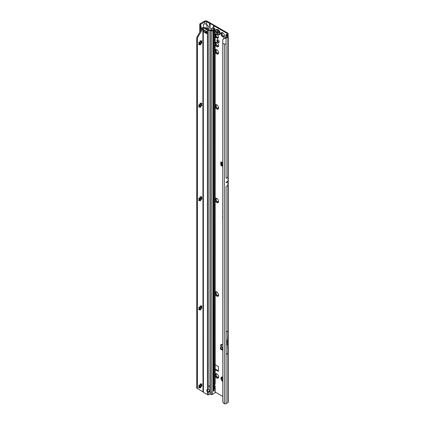 <?xml version="1.0" encoding="UTF-8"?>
<svg xmlns="http://www.w3.org/2000/svg" width="425" height="425" viewBox="0 0 425 425"><rect width="100%" height="100%" fill="white"/><g stroke="black" fill="none" stroke-linecap="round" stroke-linejoin="round"><path stroke-width="0.64" d="M217.616 377.368L217.552 377.044A1.7 0.983 60 0 1 217.403 376.97A1.7 0.983 60 0 1 217.249 376.874L215.916 377.198A2.534 1.466 -120 0 0 216.808 377.995A2.534 1.466 -120 0 0 217.706 378.234L217.547 377.65L217.882 377.458A0.478 0.276 -120 0 0 218.083 377.756M217.069 376.853L217.292 376.848A1.7 0.983 -120 0 0 217.446 376.943A1.7 0.983 -120 0 0 217.595 377.023L217.802 377.262M218.604 376.959L218.508 376.757A1.7 0.983 60 0 1 218.36 376.975L217.706 378.234A2.534 1.466 -120 0 0 218.604 376.959A2.534 1.466 -120 0 0 217.706 374.648A2.534 1.466 -120 0 0 216.808 373.851A2.534 1.466 -120 0 0 215.916 373.612A2.534 1.466 -120 0 0 215.172 374.138M215.172 375.812A2.534 1.466 -120 0 0 215.916 377.198L216.442 375.865A1.7 0.983 60 0 1 216.293 375.477L215.018 374.887L216.293 374.404A1.7 0.983 60 0 1 216.442 374.186L215.916 373.612L217.223 374.101M216.676 377.15L216.118 377.326M215.65 374.521A0.478 0.276 -120 0 0 215.99 375.105L216.336 375.456A1.7 0.983 -120 0 0 216.484 375.843L216.426 376.226A0.478 0.276 -120 0 0 216.819 377.023M222.721 381.406A2.534 1.466 -120 0 0 222.737 381.416A2.534 1.466 -120 0 1 221.823 380.609L222.349 379.275A1.7 0.983 60 0 1 222.201 378.893L220.926 378.298A2.534 1.466 -120 0 0 221.823 380.609L222.583 380.561L222.031 380.736M222.737 377.272A2.534 1.466 -120 0 0 222.721 377.262A2.534 1.466 -120 0 0 221.823 377.023A2.534 1.466 -120 0 0 220.926 378.298L221.563 377.931A0.478 0.276 -120 0 0 221.898 378.516L222.243 378.866A1.7 0.983 -120 0 0 222.392 379.254L222.333 379.637A0.478 0.276 -120 0 0 222.727 380.433M217.616 295.497L217.552 295.173A1.7 0.983 60 0 1 217.403 295.099A1.7 0.983 60 0 1 217.249 295.003L215.916 295.327A2.534 1.466 -120 0 0 216.808 296.124A2.534 1.466 -120 0 0 217.706 296.363L217.547 295.784L217.882 295.587A0.478 0.276 -120 0 0 218.083 295.885M217.069 294.987L217.292 294.977A1.7 0.983 -120 0 0 217.446 295.078A1.7 0.983 -120 0 0 217.595 295.152L217.802 295.391M218.604 295.088L218.508 294.892A1.7 0.983 60 0 1 218.36 295.104L217.706 296.363A2.534 1.466 -120 0 0 218.604 295.088A2.534 1.466 -120 0 0 217.706 292.777A2.534 1.466 -120 0 0 216.808 291.98A2.534 1.466 -120 0 0 215.916 291.741A2.534 1.466 -120 0 0 215.172 292.267M215.172 293.941A2.534 1.466 -120 0 0 215.916 295.327L216.442 293.994A1.7 0.983 60 0 1 216.293 293.611L215.018 293.016L216.293 292.533A1.7 0.983 60 0 1 216.442 292.32L215.916 291.741L217.223 292.235M216.676 295.279L216.118 295.455M215.65 292.65A0.478 0.276 -120 0 0 215.99 293.234L216.336 293.585A1.7 0.983 -120 0 0 216.484 293.973L216.426 294.36A0.478 0.276 -120 0 0 216.819 295.152M217.616 201.933L217.552 201.609A1.7 0.983 60 0 1 217.403 201.535A1.7 0.983 60 0 1 217.249 201.434L215.916 201.763A2.534 1.466 -120 0 0 216.808 202.555A2.534 1.466 -120 0 0 217.706 202.799L217.547 202.215L217.882 202.024A0.478 0.276 -120 0 0 218.083 202.321M217.069 201.418L217.292 201.413A1.7 0.983 -120 0 0 217.446 201.508A1.7 0.983 -120 0 0 217.595 201.583L217.802 201.827M218.604 201.524L218.508 201.322A1.7 0.983 60 0 1 218.36 201.535L217.706 202.799A2.534 1.466 -120 0 0 218.604 201.524A2.534 1.466 -120 0 0 217.706 199.208A2.534 1.466 -120 0 0 216.808 198.417A2.534 1.466 -120 0 0 215.916 198.172A2.534 1.466 -120 0 0 215.172 198.703M215.172 200.377A2.534 1.466 -120 0 0 215.916 201.763L216.442 200.43A1.7 0.983 60 0 1 216.293 200.042L215.018 199.452L216.293 198.964A1.7 0.983 60 0 1 216.442 198.751L215.916 198.172L217.223 198.666M216.676 201.716L216.118 201.891M215.65 199.081A0.478 0.276 -120 0 0 215.99 199.67L216.336 200.021A1.7 0.983 -120 0 0 216.484 200.409L216.426 200.791A0.478 0.276 -120 0 0 216.819 201.588M217.616 108.37L217.552 108.046A1.7 0.983 60 0 1 217.403 107.966A1.7 0.983 60 0 1 217.249 107.87L215.916 108.194A2.534 1.466 -120 0 0 216.808 108.991A2.534 1.466 -120 0 0 217.706 109.23L217.547 108.651L217.882 108.46A0.478 0.276 -120 0 0 218.083 108.757M217.069 107.854L217.292 107.849A1.7 0.983 -120 0 0 217.446 107.945A1.7 0.983 -120 0 0 217.595 108.019L217.802 108.258M218.604 107.955L218.508 107.759A1.7 0.983 60 0 1 218.36 107.971L217.706 109.23A2.534 1.466 -120 0 0 218.604 107.955A2.534 1.466 -120 0 0 217.706 105.644A2.534 1.466 -120 0 0 216.808 104.848A2.534 1.466 -120 0 0 215.916 104.608A2.534 1.466 -120 0 0 215.172 105.134M215.172 106.808A2.534 1.466 -120 0 0 215.916 108.194L216.442 106.866A1.7 0.983 60 0 1 216.293 106.478L215.018 105.883L216.293 105.4A1.7 0.983 60 0 1 216.442 105.188L215.916 104.608L217.223 105.103M216.676 108.147L216.118 108.327M215.65 105.517A0.478 0.276 -120 0 0 215.99 106.107L216.336 106.452A1.7 0.983 -120 0 0 216.484 106.84L216.426 107.228A0.478 0.276 -120 0 0 216.819 108.024M217.616 53.3L217.552 52.976A1.7 0.983 60 0 1 217.403 52.902A1.7 0.983 60 0 1 217.249 52.806L215.916 53.13A2.534 1.466 -120 0 0 216.808 53.927A2.534 1.466 -120 0 0 217.706 54.166L217.547 53.582L217.882 53.391A0.478 0.276 -120 0 0 218.083 53.688M217.069 52.785L217.292 52.78A1.7 0.983 -120 0 0 217.446 52.875A1.7 0.983 -120 0 0 217.595 52.955L217.802 53.194M218.604 52.891L218.508 52.689A1.7 0.983 60 0 1 218.36 52.907L217.706 54.166A2.534 1.466 -120 0 0 218.604 52.891A2.534 1.466 -120 0 0 217.706 50.58A2.534 1.466 -120 0 0 216.808 49.783A2.534 1.466 -120 0 0 215.916 49.544A2.534 1.466 -120 0 0 215.172 50.07M215.172 51.744A2.534 1.466 -120 0 0 215.916 53.13L216.442 51.797A1.7 0.983 60 0 1 216.293 51.409L215.018 50.819L216.293 50.336A1.7 0.983 60 0 1 216.442 50.118L215.916 49.544L217.223 50.033M216.676 53.083L216.118 53.258M215.65 50.453A0.478 0.276 -120 0 0 215.99 51.037L216.336 51.388A1.7 0.983 -120 0 0 216.484 51.776L216.426 52.158A0.478 0.276 -120 0 0 216.819 52.955M217.616 45.99L217.552 45.666A1.7 0.983 60 0 1 217.403 45.592A1.7 0.983 60 0 1 217.249 45.496L215.916 45.82A2.534 1.466 -120 0 0 216.808 46.617A2.534 1.466 -120 0 0 217.706 46.856L217.547 46.272L217.882 46.081A0.478 0.276 -120 0 0 218.083 46.378M217.069 45.475L217.292 45.47A1.7 0.983 -120 0 0 217.446 45.565A1.7 0.983 -120 0 0 217.595 45.645L217.802 45.884M218.604 45.581L218.508 45.379A1.7 0.983 60 0 1 218.36 45.597L217.706 46.856A2.534 1.466 -120 0 0 218.604 45.581A2.534 1.466 -120 0 0 217.706 43.27A2.534 1.466 -120 0 0 216.808 42.473A2.534 1.466 -120 0 0 215.916 42.234A2.534 1.466 -120 0 0 215.172 42.76M215.172 44.434A2.534 1.466 -120 0 0 215.916 45.82L216.442 44.487A1.7 0.983 60 0 1 216.293 44.099L215.018 43.509L216.293 43.026A1.7 0.983 60 0 1 216.442 42.808L215.916 42.234L217.223 42.728M216.676 45.773L216.118 45.948M215.65 43.143A0.478 0.276 -120 0 0 215.99 43.727L216.336 44.078A1.7 0.983 -120 0 0 216.484 44.466L216.426 44.848A0.478 0.276 -120 0 0 216.819 45.645M215.172 35.689A0.595 0.345 -120 0 0 215.363 35.907L215.65 36.231A1.822 1.052 -120 0 0 215.751 36.486L215.73 36.837A0.595 0.345 -120 0 0 216.447 37.735L216.713 37.682A1.822 1.052 -120 0 0 216.808 37.745A1.822 1.052 -120 0 0 216.909 37.798L217.175 38.154A0.595 0.345 -120 0 0 217.892 38.091L217.871 37.713A1.822 1.052 -120 0 0 217.972 37.57L218.253 37.575A0.595 0.345 -120 0 0 218.253 36.614L217.972 36.29A1.822 1.052 -120 0 0 217.871 36.029L217.892 35.679A0.595 0.345 -120 0 0 217.175 34.786L216.909 34.834A1.822 1.052 -120 0 0 216.713 34.722L216.447 34.367A0.595 0.345 -120 0 0 215.73 34.43L215.751 34.807A1.822 1.052 -120 0 0 215.65 34.946A0.595 0.345 -120 0 0 216.001 35.541L216.282 35.865A1.822 1.052 -120 0 0 216.383 36.12L216.362 36.476A0.595 0.345 -120 0 0 216.973 37.411M216.559 37.65L217.345 37.32A1.822 1.052 -120 0 0 217.446 37.379A1.822 1.052 -120 0 0 217.542 37.432L217.807 37.788A0.595 0.345 -120 0 0 217.834 37.841M223.523 36.242L223.46 35.923A1.7 0.983 60 0 1 223.311 35.843A1.7 0.983 60 0 1 223.162 35.748L221.823 36.072A2.534 1.466 -120 0 0 222.721 36.869A2.534 1.466 -120 0 0 223.614 37.108L223.454 36.529L223.789 36.332A0.478 0.276 -120 0 0 223.991 36.635M222.992 35.721L223.205 35.721A1.7 0.983 -120 0 0 223.353 35.822A1.7 0.983 -120 0 0 223.502 35.897L223.709 36.136M224.512 35.833L224.421 35.636A1.7 0.983 60 0 1 224.267 35.849L223.614 37.108A2.534 1.466 -120 0 0 224.512 35.833A2.534 1.466 -120 0 0 223.614 33.522A2.534 1.466 -120 0 0 222.721 32.725A2.534 1.466 -120 0 0 221.823 32.486A2.534 1.466 -120 0 0 220.926 33.761A2.534 1.466 -120 0 0 221.823 36.072L222.349 34.744A1.7 0.983 60 0 1 222.201 34.356L220.926 33.761L221.563 33.394A0.478 0.276 -120 0 0 221.898 33.979L222.243 34.329A1.7 0.983 -120 0 0 222.392 34.717L222.333 35.105A0.478 0.276 -120 0 0 222.727 35.897M220.926 33.761L222.201 33.278A1.7 0.983 60 0 1 222.349 33.065L221.823 32.486L223.13 32.98M222.583 36.024L222.031 36.199M222.737 165.819L221.473 165.128A0.595 0.335 178.7 0 1 221.298 164.884L221.282 164.167A0.595 0.335 178.7 0 1 221.282 164.14L221.329 163.099A0.595 0.335 178.7 0 1 221.515 162.86L221.776 162.515A0.744 0.43 -120 0 0 220.931 161.877A0.744 0.43 -120 0 0 220.777 162.217L220.777 164.422A1.195 0.691 -120 0 0 221.622 165.888L222.737 166.531M222.737 165.086L221.457 164.385A0.595 0.335 178.7 0 1 221.282 164.156L221.298 164.895M218.036 39.78A1.626 0.94 -120 0 0 217.223 39.7A1.626 0.94 -120 0 0 216.973 41.002A1.626 0.94 -120 0 0 218.036 42.436A1.626 0.94 -120 0 0 218.848 42.516A1.626 0.94 -120 0 0 219.098 41.214A1.626 0.94 -120 0 0 218.036 39.78M219.098 42.224A1.626 0.94 60 0 1 218.668 42.07A1.626 0.94 60 0 1 217.6 39.626M222.737 202.821L222.737 204.993M222.737 205.976L222.737 207.373M227.008 181.836L227.109 182.235L227.21 181.719L226.19 182.309A1.195 0.691 -120 0 0 226.19 182.267L226.19 182.777A1.195 0.691 -120 0 0 226.19 182.734L226.19 182.309M226.621 342.284L226.413 342.651M216.437 373.74L216.484 374.165A1.7 0.983 -120 0 0 216.336 374.377L216.261 374.441M222.344 377.15L222.392 377.575A1.7 0.983 -120 0 0 222.243 377.788L222.174 377.852M216.437 291.869L216.484 292.294A1.7 0.983 -120 0 0 216.336 292.506L216.261 292.57M216.437 198.305L216.484 198.73A1.7 0.983 -120 0 0 216.336 198.942L216.261 199.006M216.437 104.741L216.484 105.161A1.7 0.983 -120 0 0 216.336 105.379L216.261 105.437M216.437 49.672L216.484 50.097A1.7 0.983 -120 0 0 216.336 50.309L216.261 50.373M216.437 42.362L216.484 42.787A1.7 0.983 -120 0 0 216.336 42.999L216.261 43.063M216.421 34.313L216.383 34.441A1.822 1.052 -120 0 0 216.282 34.584L216.182 34.638M222.344 32.613L222.392 33.038A1.7 0.983 -120 0 0 222.243 33.251L222.174 33.315M215.172 368.98L218.413 370.855M221.409 161.983L221.409 162.934M221.43 344.356A1.195 0.691 -120 0 0 221.409 344.563L221.409 346.773A0.744 0.43 -120 0 0 221.568 347.299M226.854 35.387L227.529 34.653A2.088 1.206 180 0 0 228.14 33.798A2.088 1.206 180 0 0 227.529 32.948L207.273 21.25A2.088 1.206 180 0 0 204.319 21.25L200.138 23.667A1.312 0.76 0 0 0 199.755 24.135L199.708 24.469L200.616 24.406L204.951 21.617A1.195 0.691 180 0 1 206.64 21.617L209.328 23.168L210.014 28.029L211.831 29.081M222.737 347.809L221.712 347.22L220.554 347.857A0.595 0.356 1.3 0 0 220.543 348.362L222.737 349.695M221.712 347.22L222.737 347.469M222.737 348.962L222.089 348.564L222.721 347.836M220.368 348.102L220.352 348.824A0.595 0.356 1.3 0 0 220.527 349.084L222.737 350.428M216.282 34.584L215.363 34.946A0.595 0.345 -120 0 0 215.172 34.935M215.172 369.713L218.413 371.338L218.413 366.759L215.172 364.645M226.897 33.309L226.897 34.287A1.195 0.691 180 0 0 227.248 33.798A1.195 0.691 180 0 0 226.897 33.309L214.083 25.914A1.493 0.861 180 0 1 213.732 25.596L213.701 25.543A0.595 0.345 0 0 0 213.562 25.415L210.184 23.465A0.595 0.345 0 0 0 209.966 23.386L209.87 23.364A1.493 0.861 180 0 1 209.328 23.168M213.637 28.268L214.083 25.914M208.749 29.803L208.749 26.717L206.64 24.358L207.219 28.082L204.165 27.636M215.172 392.031L222.737 396.397M222.737 345.084L221.622 344.441A1.195 0.691 -120 0 0 221.027 344.383A1.195 0.691 -120 0 0 220.777 344.93L220.777 347.135A0.744 0.43 -120 0 0 220.931 347.65M222.737 208.266L222.737 209.695M222.737 210.678A1.047 0.606 -120 0 0 222.604 211.092L222.737 213.658M222.737 216.208A1.047 0.606 -120 0 0 222.604 216.623L222.737 219.188M200.117 387.334L199.75 386.782L199.75 385.055M201.498 29.251L201.498 28.045L200.722 28.3L199.75 27.126L199.792 25.288M204.951 21.617L204.951 23.715L203.474 24.236L203.474 27.391M224.613 37.809L222.822 39.626L223.693 38.303L227.274 36.741M226.047 186.58L227.874 185.523L228.023 181.719A1.195 0.691 -120 0 0 228.023 181.677L228.023 181.252A1.195 0.691 -120 0 0 228.023 181.204L227.874 177.236L226.047 178.293M227.805 353.446L226.116 354.418L226.116 332.005L227.805 331.027A168.624 97.357 60 0 1 227.518 340.425A28.948 16.713 -120 0 0 227.518 343.713A168.624 97.357 60 0 1 227.805 353.446L227.805 331.027M226.068 403.665L227.853 402.634A1.312 0.76 0 0 0 228.236 402.103L228.236 36.608A1.312 0.76 180 0 1 227.853 37.145L226.068 38.176L226.068 44.025L224.389 44.11L222.737 43.44L222.79 401.726A1.79 1.195 -129.5 0 0 223.263 402.661L224.389 403.75A1.312 0.76 0 0 0 226.068 403.665L226.068 186.564M200.722 386.681L200.722 384.333M200.722 308.709L200.722 306.361M200.722 199.548L200.722 197.2M200.722 105.984L200.722 103.636M200.722 43.605L200.722 41.262M200.722 30.595L200.722 28.3L200.127 26.552M226.897 34.287L226.222 34.675A1.312 0.76 0 0 0 225.861 35.068L227.285 36.492M224.326 38.298L224.804 38.372A1.312 0.76 0 0 0 226.068 38.176M226.854 35.041L227.928 36.125A1.312 0.76 180 0 1 228.236 36.608M204.951 23.715L206.64 24.358L206.64 21.617M225.856 37.57L225.861 35.068M208.749 28.565L207.219 28.082L207.219 29.261M200.616 24.406L201.046 26.701L200.138 26.589L199.708 24.469M200.658 25.155L201.498 28.045M199.84 25.553L200.722 25.569M209.775 26.037L209.87 23.364M209.838 26.881L209.966 23.386M213.653 27.859L213.732 25.596M213.616 27.837L213.701 25.543M222.822 39.626L222.737 43.44M223.693 38.303L223.407 38.76M199.665 198.039L199.548 200.276M222.089 348.564L222.737 348.712M222.317 162.817L221.776 162.515M222.312 162.823L221.664 163.747M221.669 163.737L221.542 164.002L222.737 164.661M222.737 162.339L221.616 163.938L222.631 162.371M221.542 164.002L221.691 163.71L222.737 164.549M221.866 33.394L222.243 33.251M222.302 32.597L221.823 32.486M223.205 35.721L222.806 35.828M215.953 43.143L216.336 42.999M216.394 42.346L215.916 42.234M217.292 45.47L216.899 45.576M215.953 50.453L216.336 50.309M216.394 49.656L215.916 49.544M217.292 52.78L216.899 52.886M215.953 105.522L216.336 105.379M216.394 104.72L215.916 104.608M217.292 107.849L216.899 107.955M215.953 199.086L216.336 198.942M216.394 198.289L215.916 198.172M217.292 201.413L216.899 201.519M215.953 292.65L216.336 292.506M216.394 291.853L215.916 291.741M217.292 294.977L216.899 295.083M220.926 378.298L222.201 377.814A1.7 0.983 60 0 1 222.349 377.597L221.823 377.023L222.806 377.368M221.866 377.931L222.243 377.788M222.302 377.134L221.823 377.023M215.953 374.521L216.336 374.377M216.394 373.724L215.916 373.612M217.292 376.848L216.899 376.954M219.528 34.675L219.507 34.691A2.986 1.721 -120 0 0 219.528 34.675A2.986 1.721 -120 0 0 219.985 32.284A2.986 1.721 -120 0 0 218.036 29.654A2.986 1.721 -120 0 0 216.543 29.511A2.986 1.721 -120 0 0 216.532 29.516L216.522 29.522A2.986 1.721 -120 0 0 216.182 29.84C215.523 31.593 216.086 33.155 217.866 34.515L219.061 34.823A2.986 1.721 -120 0 0 219.507 34.691A2.986 1.721 -120 0 0 219.964 32.3A2.986 1.721 -120 0 0 218.014 29.67A2.986 1.721 -120 0 0 216.522 29.522M218.014 34.542A2.986 1.721 -120 0 0 219.061 34.823M218.572 33.267A1.344 0.776 60 0 1 218.562 33.288A1.344 0.776 60 0 1 218.551 33.304L218.418 33.278A0.478 0.276 -120 0 0 217.993 33.192L217.483 32.9A0.478 0.276 -120 0 0 217.058 32.491L216.931 32.369A1.344 0.776 60 0 1 216.915 32.337A1.344 0.776 60 0 1 216.904 32.305L216.936 32.167A0.478 0.276 -120 0 0 217.026 31.71L216.989 31.253L217.276 31.349A0.478 0.276 -120 0 0 217.616 31.2L217.717 31.152A1.344 0.776 60 0 1 217.738 31.168A1.344 0.776 60 0 1 217.765 31.179L217.866 31.349A0.478 0.276 -120 0 0 218.2 31.886L218.455 32.539A0.478 0.276 -120 0 0 218.546 33.097L218.572 33.267M198.587 386.043L199.16 386.426A1.7 0.983 120 0 0 199.16 386.771L198.921 387.239A0.478 0.276 120 0 0 199.261 387.722L199.623 387.435A1.7 0.983 120 0 0 199.883 387.462L200.016 387.786A0.478 0.276 120 0 0 200.69 387.398L200.818 386.92A1.7 0.983 120 0 0 201.078 386.601L201.445 386.458A0.478 0.276 120 0 0 201.779 385.587L201.546 385.395A1.7 0.983 120 0 0 201.556 385.215A1.7 0.983 120 0 0 201.546 385.05L201.779 384.582A0.478 0.276 120 0 0 201.445 384.104L201.078 384.386A1.7 0.983 120 0 0 200.818 384.359L200.69 384.035A0.478 0.276 120 0 0 200.016 384.423L199.883 384.901A1.7 0.983 120 0 0 199.623 385.225L199.261 385.363A0.478 0.276 120 0 0 198.921 386.235L199.054 386.245M201.487 384.88A2.534 1.466 -60 0 1 201.275 385.682L201.503 385.369A1.7 0.983 120 0 0 201.514 385.193A1.7 0.983 120 0 0 201.503 385.023L201.354 383.802M198.587 308.072L199.16 308.454A1.7 0.983 120 0 0 199.16 308.805L198.921 309.267A0.478 0.276 120 0 0 199.261 309.751L199.623 309.469A1.7 0.983 120 0 0 199.883 309.49L200.016 309.814A0.478 0.276 120 0 0 200.69 309.427L200.818 308.948A1.7 0.983 120 0 0 201.078 308.63L201.445 308.486A0.478 0.276 120 0 0 201.779 307.62L201.546 307.424A1.7 0.983 120 0 0 201.556 307.248A1.7 0.983 120 0 0 201.546 307.078L201.779 306.611A0.478 0.276 120 0 0 201.445 306.133L201.078 306.414A1.7 0.983 120 0 0 200.818 306.393L200.69 306.064A0.478 0.276 120 0 0 200.016 306.452L199.883 306.93A1.7 0.983 120 0 0 199.623 307.254L199.261 307.392A0.478 0.276 120 0 0 198.921 308.263L199.054 308.274M201.487 306.908A2.534 1.466 -60 0 1 201.275 307.716L201.503 307.402A1.7 0.983 120 0 0 201.514 307.222A1.7 0.983 120 0 0 201.503 307.052L201.354 305.83M198.587 198.911L199.16 199.298A1.7 0.983 120 0 0 199.16 199.644L198.921 200.111A0.478 0.276 120 0 0 199.261 200.589L199.623 200.308A1.7 0.983 120 0 0 199.883 200.329L200.016 200.658A0.478 0.276 120 0 0 200.69 200.265L200.818 199.792A1.7 0.983 120 0 0 201.078 199.468L201.445 199.33A0.478 0.276 120 0 0 201.779 198.459L201.546 198.262A1.7 0.983 120 0 0 201.556 198.087A1.7 0.983 120 0 0 201.546 197.917L201.779 197.45A0.478 0.276 120 0 0 201.445 196.972L201.078 197.253A1.7 0.983 120 0 0 200.818 197.232L200.69 196.903A0.478 0.276 120 0 0 200.016 197.296L199.883 197.768A1.7 0.983 120 0 0 199.623 198.093L199.261 198.231A0.478 0.276 120 0 0 198.921 199.102L199.054 199.113M201.487 197.747A2.534 1.466 -60 0 1 201.275 198.555L201.503 198.241A1.7 0.983 120 0 0 201.514 198.061A1.7 0.983 120 0 0 201.503 197.896L201.354 196.674M198.587 105.347L199.16 105.729A1.7 0.983 120 0 0 199.16 106.08L198.921 106.542A0.478 0.276 120 0 0 199.261 107.026L199.623 106.739A1.7 0.983 120 0 0 199.883 106.765L200.016 107.089A0.478 0.276 120 0 0 200.69 106.702L200.818 106.223A1.7 0.983 120 0 0 201.078 105.905L201.445 105.761A0.478 0.276 120 0 0 201.779 104.895L201.546 104.699A1.7 0.983 120 0 0 201.556 104.518A1.7 0.983 120 0 0 201.546 104.353L201.779 103.886A0.478 0.276 120 0 0 201.445 103.408L201.078 103.689A1.7 0.983 120 0 0 200.818 103.668L200.69 103.339A0.478 0.276 120 0 0 200.016 103.727L199.883 104.205A1.7 0.983 120 0 0 199.623 104.529L199.261 104.667A0.478 0.276 120 0 0 198.921 105.538L199.054 105.549M201.487 104.183A2.534 1.466 -60 0 1 201.275 104.991L201.503 104.677A1.7 0.983 120 0 0 201.514 104.497A1.7 0.983 120 0 0 201.503 104.327L201.354 103.105M198.587 42.968L199.16 43.355A1.7 0.983 120 0 0 199.16 43.701L198.921 44.168A0.478 0.276 120 0 0 199.261 44.646L199.623 44.365A1.7 0.983 120 0 0 199.883 44.386L200.016 44.715A0.478 0.276 120 0 0 200.69 44.322L200.818 43.849A1.7 0.983 120 0 0 201.078 43.525L201.445 43.387A0.478 0.276 120 0 0 201.779 42.516L201.546 42.325A1.7 0.983 120 0 0 201.556 42.144A1.7 0.983 120 0 0 201.546 41.974L201.779 41.512A0.478 0.276 120 0 0 201.445 41.028L201.078 41.31A1.7 0.983 120 0 0 200.818 41.289L200.69 40.959A0.478 0.276 120 0 0 200.016 41.352L199.883 41.825A1.7 0.983 120 0 0 199.623 42.149L199.261 42.293A0.478 0.276 120 0 0 198.921 43.159L199.054 43.175M201.487 41.804A2.534 1.466 -60 0 1 201.275 42.612L201.503 42.298A1.7 0.983 120 0 0 201.514 42.117A1.7 0.983 120 0 0 201.503 41.953L201.354 40.731M209.695 390.676A1.493 1.217 -0 0 1 208.282 391.638L208.282 392.153A1.493 1.217 180 0 0 209.727 390.936A1.493 1.217 180 0 0 208.282 389.72L207.437 389.582A1.493 0.861 -120 0 0 207.033 389.64A1.493 0.861 -120 0 0 207.437 391.887L208.069 391.521A1.493 0.861 -120 0 1 207.421 389.576M203.873 29.909A1.195 0.691 180 0 1 203.665 29.814L204.234 30.117A5.966 3.448 -120 0 0 204.94 30.372A1.195 0.691 60 0 1 205.116 30.441A5.552 3.203 60 0 1 205.355 30.568A5.552 3.203 60 0 1 205.588 30.717A1.195 0.691 60 0 1 205.764 30.85A5.966 3.448 -120 0 0 206.47 31.413L207.039 31.763A1.195 0.691 180 0 1 206.874 31.641M215.162 392.525L214.822 388.131L214.062 388.572L213.881 390.803M213.86 391.382L213.86 390.798M213.499 390.681L213.663 30.239L212.851 30.749A1.195 0.691 180 0 1 211.326 30.823L209.977 30.318L208.282 30.318A1.195 0.691 180 0 1 207.437 30.117L203.745 27.986A1.79 1.036 -120 0 0 203.421 27.848L204.053 27.482A1.79 1.036 60 0 1 204.377 27.62L203.745 27.986M208.282 29.803L208.282 385.99L209.977 385.99L208.282 386.134L209.977 386.134L209.977 29.803L208.069 29.75L204.377 27.62M207.437 394.634L207.437 391.887L208.282 392.153L208.282 394.825L207.947 394.809A1.195 0.691 0 0 1 207.437 394.634L203.745 392.498A1.79 1.036 -120 0 1 203.421 392.264L203.304 27.901L197.397 37.82L197.397 388.493L203.304 392.084M206.693 32.879A5.966 3.448 -120 0 0 206.396 32.789A1.195 0.691 60 0 1 206.221 32.72A5.552 3.203 60 0 1 205.748 32.449A1.195 0.691 60 0 1 205.572 32.311A5.966 3.448 -120 0 0 205.094 31.918M197.397 37.82L196.764 37.453L202.252 27.949L204.053 27.482M212.314 394.134L212.697 394.358L212.229 394.32L212.851 389.268L213.61 388.832L213.61 30.308M208.282 394.825A1.79 1.461 180 0 0 209.355 394.405L209.61 394.198A0.595 0.489 180 0 1 209.977 394.055L211.326 394.559A1.195 0.691 0 0 0 211.501 394.618L212.229 394.32M215.151 392.642L212.697 394.358M214.131 390.32L213.663 390.219M211.831 30.398L211.99 28.273A1.79 0.962 -116.7 0 1 212.202 28.082A1.79 0.962 -116.7 0 1 213.01 28.22L213.685 27.88L214.875 28.672A1.195 0.691 180 0 1 215.172 29.123L215.172 383.796L214.822 384.933A0.595 0.345 120 0 0 214.795 385.103L214.795 386.341A0.595 0.345 120 0 0 214.822 386.49L214.726 386.431M215.172 29.123A1.195 0.691 180 0 1 214.822 29.612L213.663 30.239M214.795 385.826L214.875 385.879A1.195 0.691 180 0 1 215.167 386.293L214.274 386.32M213.663 390.283L213.61 388.832M213.648 389.04L213.648 30.281M213.86 390.086L213.86 30.069M213.01 28.22L214.189 29.245L212.218 30.382L210.662 29.925A1.195 0.691 0 0 0 209.977 29.803M206.693 32.002A0.898 0.515 -0 0 0 205.875 31.838L204.712 31.955A1.195 0.691 180 0 1 203.665 31.763L203.687 29.803M203.687 31.774L204.234 32.119A5.966 3.448 -120 0 1 204.94 32.677A1.195 0.691 60 0 0 205.116 32.81A5.552 3.203 60 0 0 205.588 33.086A1.195 0.691 60 0 0 205.764 33.155A5.966 3.448 -120 0 1 206.47 33.41L207.039 33.713A1.195 0.691 180 0 1 206.693 33.224A1.195 0.691 180 0 1 206.709 33.108M204.234 32.119L204.499 31.965M213.685 27.88A1.79 0.962 -116.7 0 0 212.883 27.742L212.202 28.082M202.252 27.949L202.884 28.316L203.001 391.776L202.252 391.297M202.582 27.657L203.001 28.119M196.764 37.453L196.764 388.131L197.397 388.493M199.718 387.616L200.775 386.899A1.7 0.983 120 0 0 201.036 386.575L201.275 385.682A2.534 1.466 -60 0 1 199.947 387.473M199.718 309.644L200.775 308.927A1.7 0.983 120 0 0 201.036 308.603L201.275 307.716A2.534 1.466 -60 0 1 199.947 309.501M199.718 200.488L200.775 199.766A1.7 0.983 120 0 0 201.036 199.442L201.275 198.555A2.534 1.466 -60 0 1 199.947 200.34L199.925 197.721M199.718 106.919L200.775 106.202A1.7 0.983 120 0 0 201.036 105.878L201.275 104.991A2.534 1.466 -60 0 1 199.947 106.776M199.718 44.545L200.775 43.823A1.7 0.983 120 0 0 201.036 43.499L201.275 42.612A2.534 1.466 -60 0 1 199.947 44.397L199.925 41.778M209.886 386.012L209.977 394.055M208.372 386.012L208.282 389.72M199.261 44.646L198.927 44.455L199.585 44.338A1.7 0.983 120 0 0 199.84 44.365L199.83 44.428M200.775 41.262L200.356 40.768L200.69 40.959M199.261 107.026L198.927 106.829L199.585 106.718A1.7 0.983 120 0 0 199.84 106.739L199.83 106.808M200.775 103.642L200.356 103.147L200.69 103.339M199.261 200.589L198.927 200.398L199.585 200.281A1.7 0.983 120 0 0 199.84 200.308L199.83 200.372M200.775 197.205L200.356 196.711L200.69 196.903M199.261 309.751L198.927 309.554L199.585 309.442A1.7 0.983 120 0 0 199.84 309.464L199.83 309.533M200.775 306.367L200.356 305.873L200.69 306.064M199.261 387.722L198.927 387.526L199.585 387.414A1.7 0.983 120 0 0 199.84 387.435L199.83 387.504M200.775 384.338L200.356 383.844L200.69 384.035M217.542 37.432L216.909 37.798M222.169 163.019L221.696 162.759M221.547 163.758L222.078 163.152M221.308 161.914L220.777 162.217M199.925 387.148L199.925 384.848M199.925 309.49L199.925 306.877M199.925 106.765L199.925 104.152M199.925 31.976L199.925 27.503M200.77 25.707L200.77 24.028M228.023 181.677L227.21 182.15M227.008 182.267L226.19 182.734M228.023 181.719L226.19 182.777M228.023 181.252L227.21 181.719M228.023 181.204L226.19 182.267M227.853 185.534L227.853 402.634M226.116 344.521L227.518 343.713M226.116 341.238L227.518 340.425M227.529 34.653L227.529 35.849M227.853 37.145L227.853 177.252M226.068 44.025L226.068 178.282M224.389 403.75L224.389 44.11M210.184 23.465L210.014 28.029M213.562 25.415L213.472 27.763M221.409 344.563L220.777 344.93M221.409 346.773L220.777 347.135M220.543 348.362L220.527 349.084M222.227 165.538L221.622 165.888M221.282 164.135L220.777 164.422M221.473 165.128L221.457 164.385M222.333 35.105L221.999 35.296M221.898 33.979L221.563 34.175M223.789 36.332L223.454 36.529M216.362 36.476L215.73 36.837M216.405 36.359L215.773 36.72M216.383 36.12L215.751 36.486M216.282 35.865L215.65 36.231M216.128 35.642L215.496 36.008M216.001 35.541L215.363 35.907M216.383 34.441L215.751 34.807M216.378 34.25L215.773 34.6M216.272 34.117L215.73 34.43M218.599 37.373L218.253 37.575M218.604 37.251L218.126 37.528M218.599 37.209L218.073 37.512M217.807 37.788L217.175 38.154M217.722 37.623L217.09 37.99M217.345 37.32L216.713 37.682M216.426 44.848L216.091 45.045M215.99 43.727L215.656 43.918M217.882 46.081L217.547 46.272M216.426 52.158L216.091 52.355M215.99 51.037L215.656 51.228M217.882 53.391L217.547 53.582M216.426 107.228L216.091 107.419M215.99 106.107L215.656 106.298M217.882 108.46L217.547 108.651M216.426 200.791L216.091 200.988M215.99 199.67L215.656 199.862M217.882 202.024L217.547 202.215M216.426 294.36L216.091 294.552M215.99 293.234L215.656 293.431M217.882 295.587L217.547 295.784M222.333 379.637L221.999 379.833M221.898 378.516L221.563 378.707M216.426 376.226L216.091 376.422M215.99 375.105L215.656 375.296M217.882 377.458L217.547 377.65M217.77 31.243L217.797 31.301A0.6 0.345 60 0 1 217.68 31.875L217.674 31.902A1.222 0.707 -120 0 0 217.701 31.955L217.722 31.981A0.6 0.345 60 0 1 218.253 32.491L218.142 32.534A0.51 0.292 -120 0 0 217.685 32.098L217.584 31.997A1.312 0.76 60 0 1 217.573 31.971A1.312 0.76 60 0 1 217.558 31.939L217.563 31.843M217.701 31.955L216.931 32.369M217.738 34.244A2.422 1.403 -120 0 0 219.454 33.251A2.422 1.403 -120 0 0 217.738 30.281A2.422 1.403 -120 0 0 216.022 31.275A2.422 1.403 -120 0 0 217.738 34.244M218.386 32.927L217.558 33.086M218.253 32.491L217.483 32.9M217.276 31.349L216.952 31.53M218.105 33.123L218.445 32.906M217.026 31.71L217.664 31.301M216.994 32.135L217.584 31.827A0.51 0.292 -120 0 0 217.68 31.344L217.797 31.301M216.904 32.305L217.674 31.902M217.058 32.491L217.722 31.981M212.851 30.749L212.851 389.268M211.326 394.559L211.326 30.823L211.836 30.403M214.822 388.131L214.822 386.49M214.822 384.933L214.822 29.612M214.062 388.572L214.062 30.047M210.662 29.925L210.147 30.35L210.147 394.087M205.875 31.838L205.875 30.945M204.712 31.955L204.712 30.308M204.94 32.677L205.572 32.311M205.116 32.81L205.748 32.449M205.588 33.086L206.221 32.72M205.764 33.155L206.396 32.789M207.039 33.713L207.039 31.763M207.437 389.582L207.437 30.117M214.2 29.235L214.875 28.672M201.45 41.315L201.779 41.512M201.11 43.191L201.445 43.387M200.356 44.131L200.69 44.322M201.45 103.695L201.779 103.886M201.11 105.57L201.445 105.761M200.356 106.51L200.69 106.702M201.45 197.258L201.779 197.45M201.11 199.134L201.445 199.33M200.356 200.074L200.69 200.265M201.45 306.42L201.779 306.611M201.11 308.295L201.445 308.486M200.356 309.235L200.69 309.427M201.45 384.391L201.779 384.582M201.11 386.267L201.445 386.458M200.356 387.207L200.69 387.398M199.75 309.469L199.75 307.084M199.75 200.308L199.75 197.923M199.75 106.744L199.75 104.359M199.75 44.365L199.75 41.985M199.75 32.279L199.75 27.126M228.14 33.798L228.14 36.332M225.834 36.635L225.834 37.581M199.75 386.782L199.771 387.441M216.24 34.627L215.608 34.993M218.593 37.193L218.014 37.528M217.18 37.294L216.548 37.66M217.51 31.381L217.812 31.222M216.962 32.157L217.616 31.817M218.041 33.15L218.439 32.895M215.172 392.535L215.172 386.325M206.693 33.224L206.693 31.535"/></g></svg>
